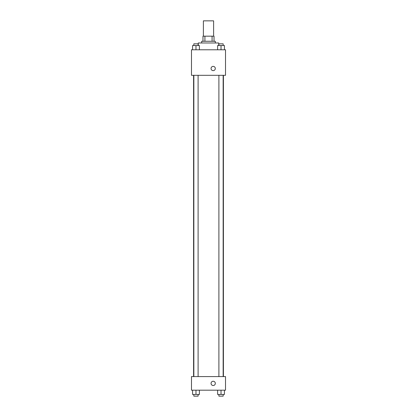 <?xml version="1.0" encoding="UTF-8"?>
<svg xmlns="http://www.w3.org/2000/svg" width="417" height="417" viewBox="0 0 417 417"><rect width="100%" height="100%" fill="white"/><g stroke="black" fill="none" stroke-linecap="round" stroke-linejoin="round"><path stroke-width="0.63" d="M213.608 36.17L213.608 20.85L203.392 20.85L203.392 36.17M204.919 41.273L204.919 36.17L202.97 36.17L202.97 41.273L202.97 36.17M204.919 36.17L214.03 36.17L214.03 41.273M212.081 41.273L212.081 36.17M201.692 42.977L201.692 41.273L215.308 41.273L215.308 42.977M218.711 45.531L218.711 42.977L198.289 42.977L198.289 45.531M191.481 49.785L225.519 49.785L225.519 75.315L191.481 75.315L191.481 49.785M211.054 68.508A2.127 2.127 0 0 1 214.244 66.663A2.127 2.127 0 0 1 214.244 70.348A2.127 2.127 0 0 1 211.054 68.508M191.481 376.577L225.519 376.577L225.519 390.192L191.481 390.192L191.481 376.577M213.181 385.511A2.127 2.127 0 0 1 211.341 382.321A2.127 2.127 0 0 1 215.026 382.321A2.127 2.127 0 0 1 213.181 385.511M217.622 390.192L217.622 394.446L224.429 394.446L224.429 390.192L224.429 394.446M221.026 394.446L221.026 390.192M223.152 394.446L223.152 396.15L218.899 396.15L218.899 394.446M192.571 390.192L192.571 394.446L199.378 394.446L199.378 390.192L199.378 394.446M195.974 394.446L195.974 390.192M198.101 394.446L198.101 396.15L193.848 396.15L193.848 394.446M217.622 49.785L217.622 45.531L224.429 45.531L224.429 49.785L224.429 45.531M221.026 49.785L221.026 45.531M223.152 45.531L223.152 43.827L218.899 43.827L218.899 45.531M192.571 49.785L192.571 45.531L199.378 45.531L199.378 49.785L199.378 45.531M195.974 49.785L195.974 45.531M198.101 45.531L198.101 43.827L193.848 43.827L193.848 45.531M223.408 376.577L223.408 75.315M193.592 376.577L193.592 75.315M218.899 75.315L218.899 376.577M223.152 75.315L223.152 376.577M198.101 376.577L198.101 75.315M193.848 376.577L193.848 75.315"/></g></svg>
